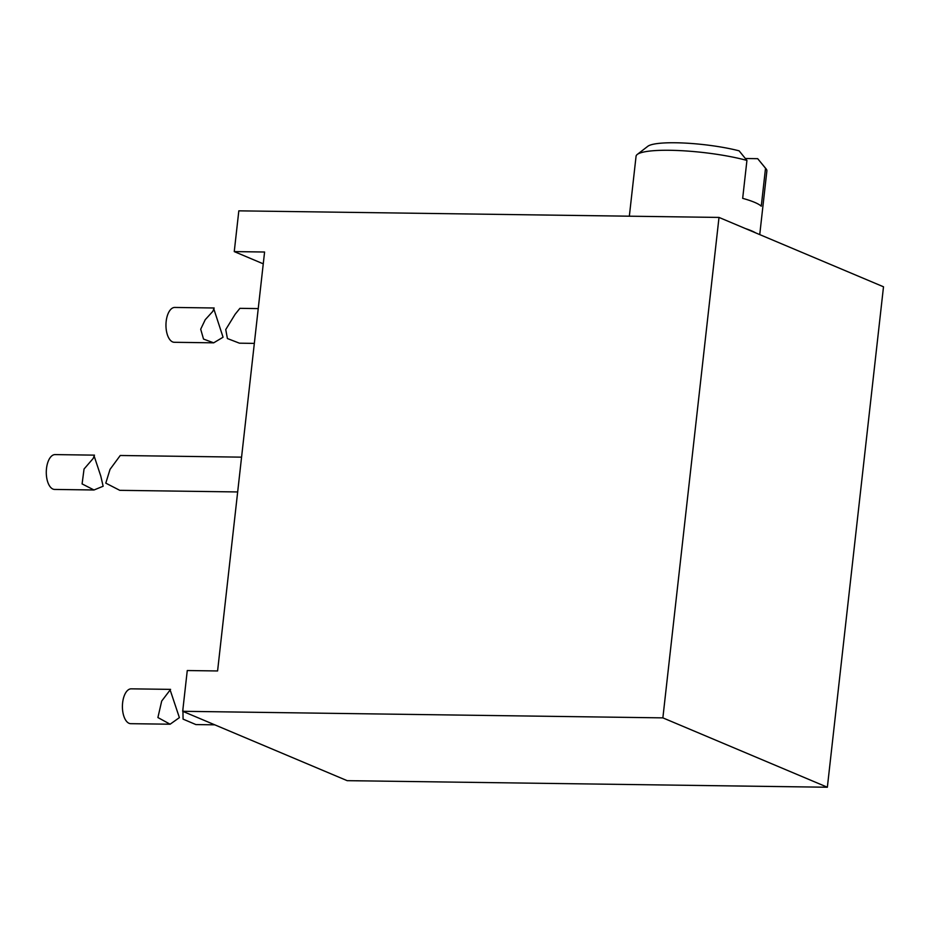 <?xml version="1.0" encoding="UTF-8"?>
<svg xmlns="http://www.w3.org/2000/svg" width="930" height="930" viewBox="0 0 930 930"><rect width="100%" height="100%" fill="white"/><g stroke="black" fill="none" stroke-linecap="round" stroke-linejoin="round"><path stroke-width="1.4" d="M182.687 711.299L187.267 670.542L217.585 670.96L264.585 252.018L234.255 251.6L238.824 210.843L719.006 217.422L662.869 717.867L827.363 787.233L347.181 780.665L182.687 711.299L662.869 717.867M719.006 217.422L883.5 286.789L827.363 787.233M263.26 263.829L234.255 251.6M755.637 232.86A65.821 11.218 -173.6 0 0 745.511 228.594M664.996 216.678A65.821 11.218 -173.6 0 0 662.427 216.632A65.821 11.218 6.4 0 0 659.928 216.609M629.343 216.19L636.062 156.275A65.821 11.218 6.4 0 1 637.259 154.45A65.821 11.218 6.4 0 1 669.867 150.288A65.821 11.218 -173.6 0 1 746.93 160.437L742.675 198.346A65.821 11.218 -173.6 0 1 761.263 206.193L765.518 168.272A65.821 11.218 -173.6 0 1 766.111 168.9A65.821 11.218 -173.6 0 1 766.878 170.946L759.74 234.593M637.259 154.45L647.768 146.324A56.137 9.567 6.4 0 1 675.587 142.767A56.137 9.567 -173.6 0 1 739.106 150.834L746.93 160.437M766.111 168.9L757.694 158.681L745.372 158.507M757.694 158.681L765.518 168.272M182.919 709.276L183.071 719.123L195.893 724.575L214.784 724.83M170.12 724.214L130.746 723.68A17.426 8.579 -89.2 0 1 123.178 713.798A17.426 8.579 -89.2 0 1 124.364 695.466A17.426 8.579 -89.2 0 1 131.223 688.839L170.597 689.374L161.692 701.069L157.902 717.542L170.12 724.214L179.385 717.623L170.469 690.92M258.238 308.597L239.917 308.342L235.127 314.282L225.746 329.557L227.408 338.543L239.44 343.182L254.332 343.391M213.679 342.833L174.305 342.287A17.426 8.579 -89.2 0 1 166.133 328.732A17.426 8.579 -89.2 0 1 174.782 307.446L214.156 307.993L212.819 311.352L205.239 319.688L200.694 329.208L203.519 339.066L213.679 342.833L223.061 337.218L214.016 309.527M241.568 457.153L120.249 455.491L110.042 469.359L105.788 483.147L119.772 490.331L237.673 491.947M94 489.982L54.626 489.436A17.426 8.579 -89.2 0 1 46.5 468.488A17.426 8.579 -89.2 0 1 55.102 454.596L94.476 455.142L93.186 458.444L84.049 469.011L82.096 483.914L94 489.982L103.137 486.25L100.777 476.055L94.349 456.677"/></g></svg>
